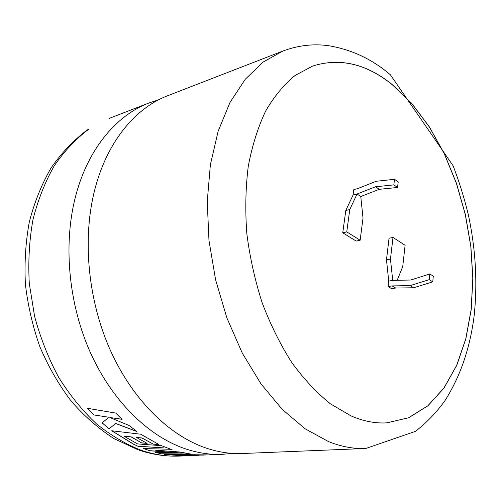 <?xml version="1.0" encoding="UTF-8"?>
<svg xmlns="http://www.w3.org/2000/svg" width="501" height="501" viewBox="0 0 501 501"><rect width="100%" height="100%" fill="white"/><g stroke="black" fill="none" stroke-linecap="round" stroke-linejoin="round"><path stroke-width="0.75" d="M93.925 193.117C82.446 241.357 88.383 300.888 110.176 349.911C132.114 398.896 168.067 434.473 204.427 447.481C217.334 452.027 229.965 454.044 242.327 453.518L365.818 448.489C353.744 449.009 341.287 446.698 328.443 441.556L305.046 428.737L282.257 409.405L261.015 383.935L242.265 353.08L226.884 317.922L215.618 279.871L208.98 240.536L207.239 201.602L210.382 164.704L218.123 131.287L229.959 102.536L245.227 79.283L263.169 62.036L283.009 50.983L167.785 95.685C134.5 108.285 105.623 143.511 93.925 193.117M392.339 84.663C366.369 63.677 339.784 57.483 312.574 66.082L295.02 75.519C283.998 84.537 274.21 96.367 265.662 111.015C258.009 127.173 252.222 145.515 248.302 166.044C245.59 187.556 245.095 210.051 246.818 233.541C249.83 257.176 254.953 280.284 262.186 302.867C270.509 324.704 280.397 344.619 291.832 362.605C303.944 379.157 316.795 392.884 330.384 403.8L350.988 415.874C363.357 421.247 375.324 423.57 386.897 422.844L408.659 417.759L427.892 405.823L444.049 387.993L456.774 365.298L465.861 338.801L471.228 309.505L472.875 278.399L470.877 246.398L465.341 214.397L456.449 183.26L444.4 153.845L429.463 127.01L411.966 103.651L392.339 84.663M386.816 422.85L408.578 417.765L427.81 405.829L443.967 387.999L456.693 365.31L465.786 338.808L471.153 309.518L472.8 278.412L470.802 246.417L465.266 214.415L456.373 183.278L444.324 153.863L429.388 127.035L411.891 103.676L392.264 84.688C366.306 63.715 339.734 57.515 312.536 66.094M203.757 455.09L189.804 455.165L205.93 454.977M165.117 454.42L183.166 455.891L188.645 455.697L177.129 455.246L199.173 455.277M194.864 455.453L177.129 455.334M183.166 455.891L164.547 454.413L208.103 454.914L222.156 454.344L232.226 453.386M158.573 99.843L148.96 102.987C115.631 115.618 86.698 150.413 74.874 199.147C63.264 246.555 68.975 304.884 90.524 352.898C112.218 400.869 147.952 435.707 184.255 448.439C197.143 452.898 209.775 454.864 222.156 454.344M172.131 449.754L161.454 445.677L137.587 443.93L123.985 436.177L131.168 436.935L141.714 442.953L147.137 443.391L136.554 437.492L142.04 438.049L153.312 444.143L158.961 444.55L140.743 434.21L111.723 430.766L133.579 444.23L138 446.291L164.14 447.925L143.129 448.42L149.799 450.781L181.519 452.998L155.191 452.359L161.547 453.85L191.013 454.1L180.059 452.021L155.16 450.192L172.131 449.754M397.168 280.297L402.716 266.695L405.115 245.277L392.991 237.443L390.454 259.073L392.728 280.385L388.738 281.074L388.093 286.585L391.644 288.682L395.64 288.019L413.626 287.774L432.745 281.844L433.309 276.189L429.814 273.978L410.701 280.021L392.728 280.385M353.073 195.002L357.031 194.019L360.776 196.511L363.018 218.079L360.144 240.223L356.142 241.062L342.747 232.777L345.803 210.483L353.073 195.002L353.806 189.585L357.758 188.589L376.207 181.274L394.512 179.308L393.849 184.882L375.518 186.76L357.031 194.019L349.786 209.537L346.755 231.9L360.144 240.223M392.991 237.443L389.045 238.257L386.484 259.831L388.738 281.074M108.924 417.333L102.035 422.869L109.093 428.75L115.706 423.545L136.942 431.549L129.12 425.499L109.819 417.496L122.106 419.343L115.693 413.062L87.5 408.315L93.643 414.903L108.968 417.258L93.643 414.903M349.786 209.537L345.803 210.483M346.755 231.9L342.747 232.777M394.512 179.308L398.214 181.926L397.562 187.48L379.238 189.315L360.776 196.511M390.454 259.073L386.484 259.831M413.626 287.774L410.094 285.633L392.095 285.908L388.093 286.585M410.094 285.633L429.238 279.652L429.814 273.978M392.095 285.908L395.64 288.019M375.518 186.76L379.238 189.315M393.849 184.882L397.562 187.48M432.745 281.844L429.238 279.652M102.104 422.813L109.093 428.75M109.13 428.668L115.706 423.545M115.744 423.47L136.685 431.367M121.993 419.243L109.819 417.496M93.693 414.828L87.631 408.34M155.16 450.192L171.881 449.673M141.714 442.953L131.199 436.853L123.985 436.177M141.739 442.865L146.925 443.285M153.312 444.143L142.071 437.962L136.554 437.492M153.331 444.055L158.736 444.443M138 446.291L133.604 444.143L111.898 430.791M138.025 446.203L164.14 447.925M143.367 448.414L149.799 450.781M149.818 450.693L181.519 452.998M155.592 452.372L161.547 453.85M161.554 453.756L190.349 454.012M183.159 455.804L185.289 455.728M194.858 455.359L195.409 455.34M195.327 455.065L189.804 455.165M195.327 454.971L203.945 454.996M138.051 449.81L113.927 438.6C98.459 428.537 84.174 416.012 71.079 401.019C58.861 384.799 48.522 366.87 40.061 347.237C32.841 326.915 27.962 305.998 25.426 284.48C24.305 262.987 25.607 242.121 29.334 221.88C34.394 202.323 41.602 184.418 50.945 168.148C61.391 153.055 73.459 140.349 87.149 130.028L88.796 129.17C75.945 138.833 64.441 151.026 54.296 165.743C45.134 181.788 38.038 199.705 32.997 219.494C29.296 240.085 28.062 261.422 29.29 283.497L34.594 316.338C40.412 337.893 48.39 358.152 58.536 377.128C69.733 395.013 82.358 410.576 96.399 423.815C110.997 435.519 126.102 444.406 141.72 450.474C154.54 454.726 167.14 456.599 179.527 456.079C166.175 456.605 152.792 454.67 139.378 450.261M197.4 455.353L179.527 456.079M365.818 448.489L415.523 431.323C426.714 422.562 436.503 412.386 444.882 400.775C460.475 376.188 470.257 347.575 474.24 314.941C477.591 282.007 475.606 248.527 468.278 214.497C464.22 197.826 459.166 181.587 453.117 165.787L390.385 74.781C372.193 59.237 351.658 49.555 328.788 45.735C313.538 43.587 298.277 45.34 283.009 50.983M148.96 102.987L109.18 118.418"/></g></svg>
